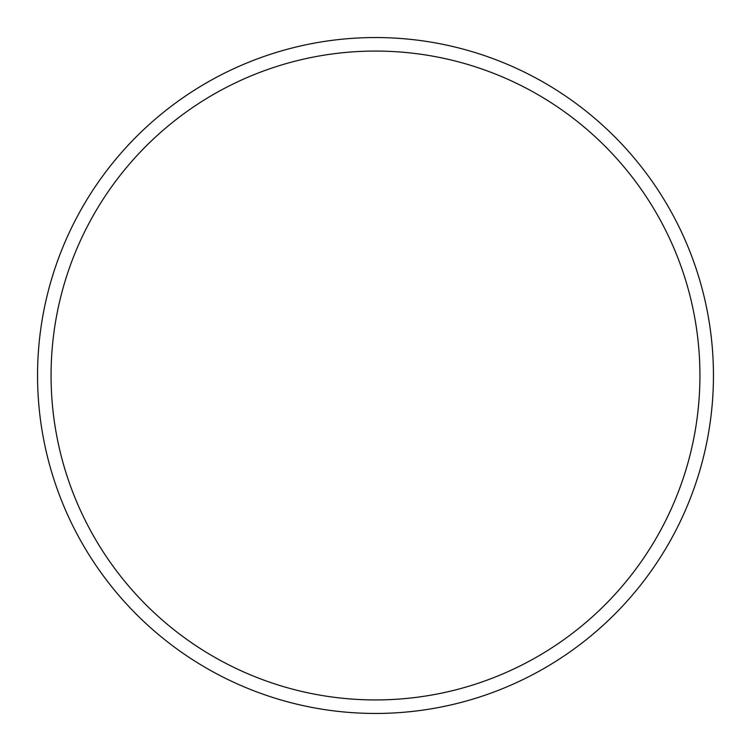 <?xml version="1.0" encoding="UTF-8"?>
<svg xmlns="http://www.w3.org/2000/svg" width="751" height="751" viewBox="0 0 751 751"><rect width="100%" height="100%" fill="white"/><g stroke="black" fill="none" stroke-linecap="round" stroke-linejoin="round"><path stroke-width="1.13" d="M713.45 375.5A337.95 337.95 0 0 0 375.5 37.55A337.95 337.95 0 0 0 37.55 375.5A337.95 337.95 0 0 0 375.5 713.45A337.95 337.95 0 0 0 713.45 375.5M699.932 375.5A324.432 324.432 0 0 0 375.5 51.068A324.432 324.432 0 0 0 51.068 375.5A324.432 324.432 0 0 0 375.5 699.932A324.432 324.432 0 0 0 699.932 375.5"/></g></svg>
